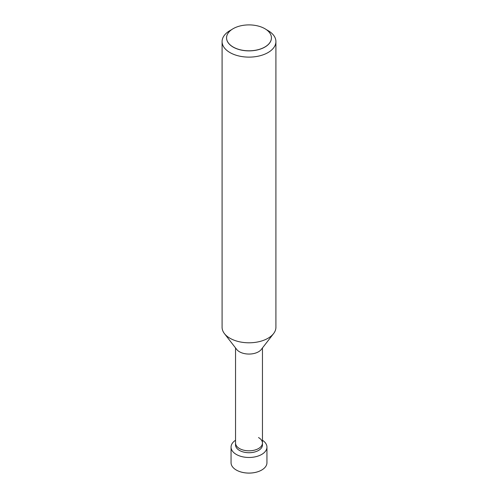 <?xml version="1.0" encoding="UTF-8"?>
<svg xmlns="http://www.w3.org/2000/svg" width="498" height="498" viewBox="0 0 498 498"><rect width="100%" height="100%" fill="white"/><g stroke="black" fill="none" stroke-linecap="round" stroke-linejoin="round"><path stroke-width="0.75" d="M258.518 437.555A13.458 7.769 180 0 1 262.458 443.052A13.458 7.769 180 0 1 254.148 450.229A13.458 7.769 180 0 1 239.482 448.542A13.458 7.769 180 0 1 235.542 443.052L235.542 444.957A13.458 7.769 0 0 0 239.482 450.447A13.458 7.769 0 0 0 254.148 452.134A13.458 7.769 0 0 0 262.458 444.957L262.458 443.052A13.458 7.769 180 0 1 254.148 450.229A13.458 7.769 180 0 1 239.482 448.542A13.458 7.769 180 0 1 235.542 443.052L235.542 347.946M235.542 440.257A17.947 10.358 0 0 0 231.053 447.111L231.053 462.717A17.947 10.358 0 0 0 236.307 470.044L236.376 470.081A17.86 10.309 0 0 0 261.624 470.081A17.86 10.309 0 0 0 261.655 470.062M236.376 470.081L236.307 470.044A17.947 10.358 0 0 0 261.693 470.044A17.947 10.358 0 0 0 266.947 462.717L266.947 447.111A17.947 10.358 0 0 0 262.458 440.257M231.053 447.111A17.947 10.358 0 0 0 236.307 454.437A17.947 10.358 0 0 0 255.866 456.685A17.947 10.358 0 0 0 266.947 447.111M226.559 37.892A22.441 12.954 0 0 0 226.559 37.923A22.441 12.954 0 0 0 233.132 47.086A22.441 12.954 0 0 0 257.591 49.893A22.441 12.954 0 0 0 271.441 37.923A22.441 12.954 0 0 0 271.441 37.892M268.036 30.59L266.162 29.513L268.036 30.59A26.917 15.544 0 0 1 275.917 41.583L275.917 327.254A26.917 15.544 0 0 1 273.576 333.598A26.917 15.544 0 0 1 229.964 338.242A26.917 15.544 0 0 1 224.424 333.598A26.917 15.544 0 0 1 222.083 327.254L222.083 41.583A26.917 15.544 0 0 0 229.964 52.57A26.917 15.544 0 0 0 259.302 55.938A26.917 15.544 0 0 0 275.917 41.583M231.838 29.513L229.964 30.59A26.917 15.544 0 0 0 222.083 41.583M233.139 28.691L233.132 28.697A22.441 12.954 0 0 0 226.559 37.86A22.441 12.954 0 0 0 233.132 47.017A22.441 12.954 0 0 0 257.591 49.831A22.441 12.954 0 0 0 271.441 37.86A22.441 12.954 0 0 0 264.868 28.697L264.868 28.697A22.435 12.954 0 0 0 233.139 28.691A22.435 12.954 0 0 0 233.139 47.011A22.435 12.954 0 0 0 264.861 47.011A22.435 12.954 0 0 0 264.861 28.691L264.868 28.697M224.424 333.598L236.712 349.459A13.458 7.769 0 0 0 239.482 351.781A13.458 7.769 0 0 0 261.288 349.459L273.576 333.598M262.458 347.946L262.458 443.052"/></g></svg>
